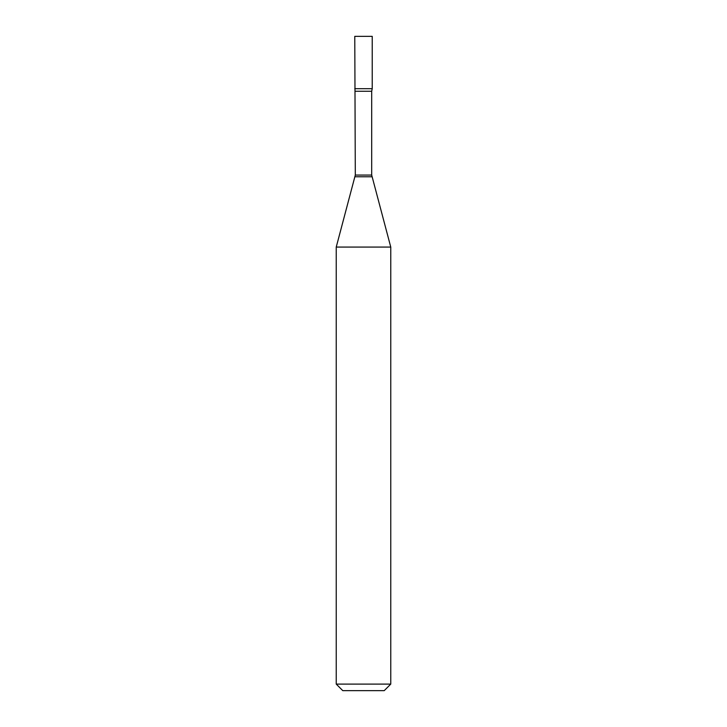 <?xml version="1.0" encoding="UTF-8"?>
<svg xmlns="http://www.w3.org/2000/svg" width="727" height="727" viewBox="0 0 727 727"><rect width="100%" height="100%" fill="white"/><g stroke="black" fill="none" stroke-linecap="round" stroke-linejoin="round"><path stroke-width="1.09" d="M355.303 91.257L371.697 91.257L372.224 88.694L354.776 88.694L372.224 88.694L372.224 36.35L354.776 36.35L355.303 175.071L336.237 247.071L336.237 684.107L390.762 684.107L384.219 690.65L342.78 690.65L336.237 684.107M371.697 91.257L371.697 175.071L390.762 247.071L336.237 247.071M371.697 175.071L355.303 175.071M371.924 176.77L355.076 176.77M390.762 247.071L390.762 684.107"/></g></svg>

